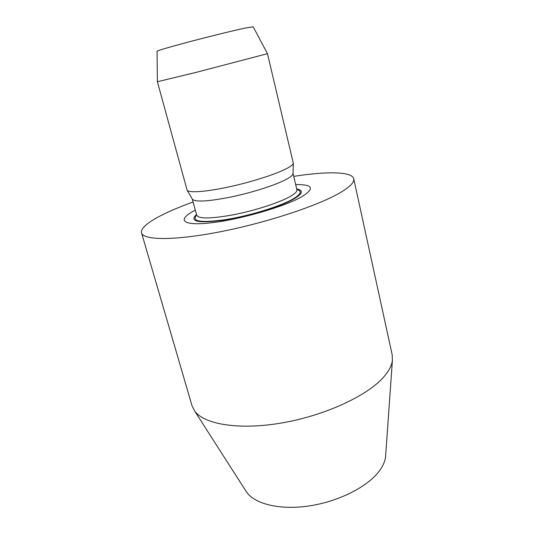 <?xml version="1.0" encoding="UTF-8"?>
<svg xmlns="http://www.w3.org/2000/svg" width="534" height="534" viewBox="0 0 534 534"><rect width="100%" height="100%" fill="white"/><g stroke="black" fill="none" stroke-linecap="round" stroke-linejoin="round"><path stroke-width="0.8" d="M157.397 81.715L157.056 51.291C157.677 50.516 168.664 47.292 190.024 41.599C210.142 36.292 233.625 30.538 245.033 28.108L253.189 26.787L267.461 53.66L293.306 163.217C293.039 164.672 290.489 166.621 285.67 169.058C274.342 174.758 249.992 182.428 227.824 187.154C205.63 191.893 189.149 192.994 187.147 190.278L157.383 81.729L196.178 72.357L267.481 53.667M192.307 199.089L192.5 199.422C195.931 202.206 208.821 201.391 231.182 196.973C252.115 192.58 275.05 185.245 285.757 179.638C290.316 177.241 292.725 175.299 292.986 173.804L292.999 173.423M196.492 214.494C188.976 221.557 198.007 223.472 223.592 220.228C248.156 216.524 280.557 206.645 293.914 198.962C302.831 193.642 303.759 190.304 296.697 188.949M195.311 210.156C176.681 219.534 181.326 226.202 210.69 222.852C239.839 219.641 285.049 206.545 302.084 196.565C315 188.395 312.857 184.397 295.656 184.577M193.094 202.019C161.915 213.146 139.441 225.622 141.55 232.877C143.205 240.474 175.386 240.767 222.605 231.295C269.757 221.877 321.328 204.435 341.847 191.706C350.524 186.333 354.483 182.027 353.735 178.79C352.106 171.407 326.407 171.22 293.707 176.374M141.55 232.877L192.033 405.78L194.556 410.866C203.814 424.276 238.665 430.331 281.425 423.028C324.145 415.786 366.711 396.141 383.305 377.445C388.712 371.397 391.742 365.73 392.397 360.437L392.176 354.763L353.735 178.79M245.627 490.592L246.601 492.108C254.865 504.116 280.13 510.337 309.4 505.898C338.649 501.493 367.372 486.881 379.08 471.315C382.878 466.275 385.047 461.396 385.588 456.683L385.715 454.881M192.287 199.062L196.719 215.329C198.935 219.013 211.371 218.793 234.019 214.661C255.259 210.476 279.008 202.76 289.855 196.672C294.928 193.802 297.278 191.512 296.897 189.79L292.999 173.39M196.645 215.069C190.998 221.523 200.671 223.038 225.662 219.628C249.512 215.843 280.056 206.431 292.866 199.089C301.076 194.236 302.404 191.052 296.831 189.53M292.986 173.804L293.306 163.217M192.5 199.422L187.147 190.278M385.588 456.683L392.397 360.437M246.601 492.108L194.556 410.866"/></g></svg>
